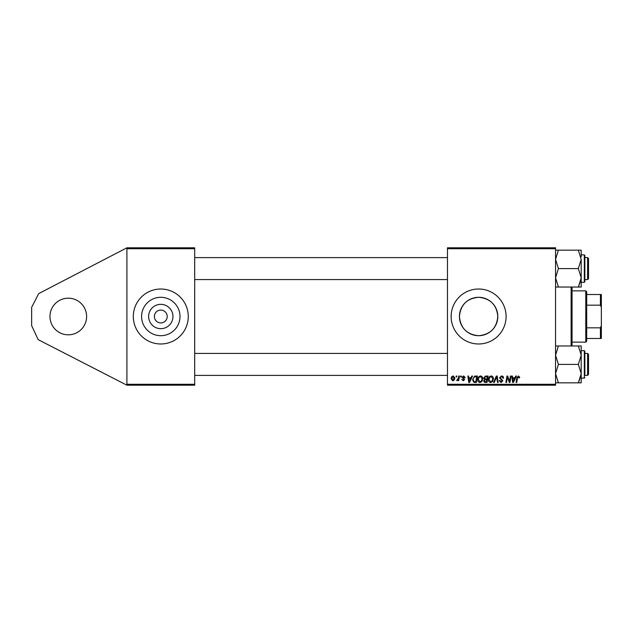 <?xml version="1.0" encoding="UTF-8"?>
<svg xmlns="http://www.w3.org/2000/svg" width="633" height="633" viewBox="0 0 633 633"><rect width="100%" height="100%" fill="white"/><g stroke="black" fill="none" stroke-linecap="round" stroke-linejoin="round"><path stroke-width="0.95" d="M68.285 334.817A18.317 18.317 0 0 1 49.967 316.5A18.317 18.317 0 0 1 68.285 298.183A18.317 18.317 0 0 1 86.602 316.5A18.317 18.317 0 0 1 68.285 334.817M160.798 328.662A12.162 12.162 0 0 1 148.628 316.5A12.162 12.162 0 0 1 160.798 304.338A12.162 12.162 0 0 1 172.959 316.5A12.162 12.162 0 0 1 160.798 328.662M160.798 310.091A6.409 6.409 0 0 0 154.381 316.5A6.409 6.409 0 0 0 160.798 322.909A6.409 6.409 0 0 0 167.207 316.5A6.409 6.409 0 0 0 160.798 310.091M160.798 297.304A19.196 19.196 0 0 0 141.594 316.5A19.196 19.196 0 0 0 160.798 335.696A19.196 19.196 0 0 0 179.994 316.5A19.196 19.196 0 0 0 160.798 297.304M160.798 289.02A27.48 27.48 0 0 0 133.318 316.5A27.48 27.48 0 0 0 160.798 343.98A27.48 27.48 0 0 0 188.27 316.5A27.48 27.48 0 0 0 160.798 289.02M478.619 297.304A19.196 19.196 0 0 0 459.423 316.5A19.196 19.196 0 0 0 478.619 335.696C466.94 334.58 460.539 328.187 459.423 316.516C460.563 304.797 466.956 298.388 478.619 297.304C490.298 298.42 496.691 304.813 497.815 316.484C496.699 328.187 490.298 334.588 478.619 335.696A19.196 19.196 0 0 0 497.815 316.5A19.196 19.196 0 0 0 478.619 297.304M478.619 289.02A27.48 27.48 0 0 0 451.139 316.5A27.48 27.48 0 0 0 478.619 343.98A27.48 27.48 0 0 0 506.091 316.5A27.48 27.48 0 0 0 478.619 289.02M126.909 385.196L126.909 384.278L194.687 384.278L194.687 385.196L126.909 385.196L38.178 339.652L31.65 325.663L31.65 307.337L38.7 293.601L126.909 247.804L194.687 247.804L194.687 384.278M194.687 248.722L126.909 248.722L126.909 384.278M126.909 248.722L126.909 247.804M458.79 376.034L459.463 376.034L458.672 380.694L457.999 380.694L458.165 379.737L456.638 380.615L458.45 377.901L458.79 376.034M460.713 376.034L461.378 376.034L461.243 376.952L460.563 376.952L460.713 376.034M475.557 376.034L477.448 376.034L476.364 382.443L473.951 382.364L472.542 379.824L474.521 376.192L475.557 376.034M480.582 375.955C482.053 376.224 482.789 377.141 482.781 378.724L481.903 381.564L479.996 382.53C478.477 382.253 477.741 381.295 477.788 379.673C477.773 377.64 478.706 376.398 480.582 375.955M491.24 375.955C492.711 376.224 493.447 377.141 493.439 378.724L492.561 381.564L490.654 382.53C489.135 382.253 488.399 381.295 488.439 379.673C488.431 377.64 489.364 376.398 491.24 375.955M501.526 375.955C502.871 376.026 503.536 376.746 503.512 378.123L502.847 378.202L502.673 377.252L501.486 376.698L500.181 377.774L502.847 380.829L501.051 382.53L499.176 380.67L499.848 380.465L501.075 381.778L502.183 380.868L499.516 377.838L501.526 375.955M519.748 377.363L519.02 378.036L518.395 376.698L517.517 377.909L516.75 382.443L516.077 382.443L516.868 377.743L518.435 375.955L519.748 377.363M447.476 248.722L447.476 247.804L555.552 247.804L555.552 248.722L447.476 248.722L447.476 384.278L555.552 384.278L555.552 385.196L447.476 385.196L447.476 384.278M555.552 248.722L555.552 384.278M515.705 376.034L516.425 376.034L513.442 382.443L512.627 382.443L511.757 376.034L512.421 376.034L512.635 377.782L514.914 377.782L515.705 376.034M510.42 376.034L511.092 376.034L509.992 382.443L509.296 382.443L507.46 377.007L506.566 382.443L505.886 382.443L506.978 376.034L507.674 376.034L509.525 381.47L510.42 376.034M496.327 376.034L497.174 376.034L498.155 382.443L497.483 382.443L496.644 376.952L494.238 382.443L493.526 382.443L496.327 376.034M485.543 376.034L488.106 376.034L487.022 382.443L484.498 382.34L483.612 380.884L484.498 379.325L483.699 378.028L485.543 376.034M471.822 376.034L472.542 376.034L469.567 382.443L468.752 382.443L467.874 376.034L468.539 376.034L468.76 377.782L471.031 377.782L471.822 376.034M465.215 377.529L464.543 377.703L463.585 376.532L462.715 377.252L464.63 379.452L463.229 380.781L461.718 379.365L463.261 380.196L463.965 379.555L462.05 377.3L463.617 375.955L465.215 377.529M456.219 376.034L456.884 376.034L456.749 376.952L456.061 376.952L456.219 376.034M453.22 375.955L454.803 377.806C454.866 379.436 454.162 380.425 452.698 380.781L451.139 378.835C451.1 377.268 451.788 376.311 453.22 375.955M513.664 380.433L514.55 378.534L512.73 378.534L513.134 381.746L513.664 380.433M492.039 381.066L492.775 378.692L491.192 376.698C489.76 377.133 489.072 378.146 489.111 379.745L490.678 381.778L492.039 381.066M486.476 381.699L486.817 379.697L484.649 379.966L484.277 380.86L485.337 381.699L486.476 381.699M486.943 378.945L487.307 376.785L485.4 376.817L484.364 378.043L485.527 378.945L486.943 378.945M481.381 381.066L482.117 378.692L480.534 376.698C479.102 377.133 478.413 378.146 478.453 379.745L480.02 381.778L481.381 381.066M469.781 380.433L470.667 378.534L468.847 378.534L469.251 381.746L469.781 380.433M475.818 381.699L476.649 376.785L475.794 376.785C474.03 376.952 473.168 377.972 473.207 379.863L474.014 381.588L475.818 381.699M452.722 380.196L454.138 377.877L453.212 376.532L451.804 378.835L452.722 380.196M572.042 287.034L572.042 345.966M571.124 345.966L571.124 287.034M588.524 258.525L587.614 257.607L588.524 258.525L588.524 278.67L587.614 279.588L587.614 257.607L584.86 257.607M555.552 287.034L558.409 287.034L555.552 277.816L558.409 268.598L555.552 259.38L558.409 250.162L555.552 250.162M584.86 258.288L584.86 281.788L584.86 280.506L584.314 282.334L584.314 254.862L584.86 256.689L584.86 255.408M581.086 279.588L578.348 287.034L581.197 287.034L581.197 277.816L578.348 287.034L558.409 287.034M558.409 268.598L578.348 268.598L581.197 277.816L581.197 282.334L584.314 282.334M558.409 250.162L578.348 250.162L581.197 259.38L578.348 268.598M581.197 256.697L581.197 250.162L578.348 250.162M581.197 277.816L581.197 259.38M588.524 354.33L587.614 353.412L588.524 354.33L588.524 374.475L587.614 375.393L587.614 353.412L584.86 353.412M581.197 382.838L581.197 373.62L578.348 382.838L581.197 382.838M584.86 374.712L584.86 351.212L584.86 374.712M555.552 382.838L578.348 382.838L581.086 375.393M558.409 382.838L555.552 373.62L558.409 364.402L578.348 364.402L581.197 373.62L581.197 376.303M558.409 364.402L555.552 355.184L558.409 345.966L578.348 345.966L581.197 355.184L578.348 364.402M558.409 345.966L555.552 345.966M581.197 373.62L581.197 345.966L578.348 345.966M584.86 352.494L584.86 351.212L584.86 352.494M585.778 342.144L585.778 290.856L586.696 291.773L586.696 341.227L585.778 342.144L572.042 342.144M585.778 290.856L572.042 290.856M601.35 338.481L600.432 338.481L600.432 327.831L601.35 325.663L601.35 338.481M586.696 338.481L600.432 338.481M586.696 294.519L601.35 294.519L601.35 325.663M586.696 327.831L600.432 327.831M601.35 307.337L600.432 305.169L600.432 294.519M586.696 305.169L600.432 305.169M584.86 377.592L584.314 378.138L584.314 350.666L581.197 350.666M447.476 257.607L194.687 257.607M588.524 278.67L587.614 279.588L584.86 279.588M447.476 279.588L194.687 279.588M584.314 254.862L581.197 254.862M194.687 375.393L447.476 375.393M584.86 375.393L587.614 375.393M194.687 353.412L447.476 353.412M584.314 378.138L581.197 378.138M584.314 350.666L584.86 351.212"/></g></svg>
